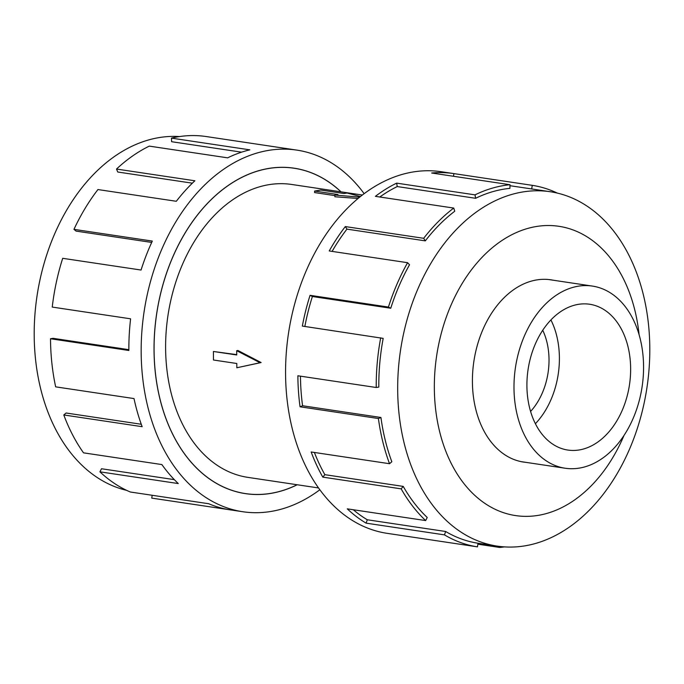 <?xml version="1.0" encoding="UTF-8"?>
<svg xmlns="http://www.w3.org/2000/svg" width="684" height="684" viewBox="0 0 684 684"><rect width="100%" height="100%" fill="white"/><g stroke="black" fill="none" stroke-linecap="round" stroke-linejoin="round"><path stroke-width="1.03" d="M340.965 191.828A164.485 114.399 98.5 0 0 294.146 168.247A164.485 114.399 98.5 0 0 154.08 350.174A164.485 114.399 98.5 0 0 245.453 493.583A164.485 114.399 98.5 0 0 297.121 484.742M362.366 195.034L291.717 184.466A148.086 102.993 98.5 0 0 165.613 348.259A148.086 102.993 98.5 0 0 247.882 477.372L318.53 487.949M213.417 351.482L236.741 354.97L236.707 350.704L260.091 362.725L236.826 367.77L236.801 363.503L213.476 360.006L213.417 351.482L236.732 354.628M236.707 350.704L237.929 350.499L261.126 362.554L260.091 362.725M358.083 198.48L334.904 196.761L334.886 195.051L359.707 197.146M334.895 195.615L314.623 192.58L314.614 191.058L337.93 194.547L334.886 195.051M643.567 366.376A92.092 64.048 98.5 0 0 592.404 286.083A92.092 64.048 98.5 0 0 513.983 387.939A92.092 64.048 98.5 0 0 565.146 468.232A92.092 64.048 98.5 0 0 643.567 366.376M530.579 411.46A58.978 41.014 98.5 0 0 549.021 359.587A58.978 41.014 98.5 0 0 542.728 330.252M526.911 385.793A73.718 51.274 -81.5 0 1 589.685 304.252A73.718 51.274 -81.5 0 1 630.639 368.531A73.718 51.274 -81.5 0 1 567.865 450.063A73.718 51.274 -81.5 0 1 526.911 385.793M550.919 319.941A73.718 51.274 -81.5 0 1 559.401 357.869A73.718 51.274 -81.5 0 1 535.384 423.712M126.634 490.351A179.165 124.616 -81.5 0 1 34.2 335.502A179.165 124.616 -81.5 0 1 179.584 136.561M319.847 489.761A182.825 127.156 -81.5 0 1 242.743 511.726A182.825 127.156 -81.5 0 1 141.169 352.32A182.825 127.156 -81.5 0 1 296.865 150.112A182.825 127.156 -81.5 0 1 364.153 193.683M206.534 136.586A182.825 127.156 98.5 0 0 206.192 136.543A182.825 127.156 98.5 0 0 171.462 138.117L249.822 149.847A182.825 127.156 98.5 0 0 227.644 157.842L149.283 146.119A182.825 127.156 98.5 0 0 116.511 169.051L194.872 180.773A182.825 127.156 98.5 0 0 176.31 201.284L97.949 189.553A182.825 127.156 98.5 0 0 73.957 229.354L152.318 241.076A182.825 127.156 98.5 0 0 141.058 270.035L62.697 258.313A182.825 127.156 98.5 0 0 52.24 307.082L130.601 318.812A182.825 127.156 98.5 0 0 128.866 350.482L50.505 338.751L53.078 338.323L128.866 349.669M297.215 484.759A164.536 114.442 -81.5 0 1 245.445 493.643A164.536 114.442 -81.5 0 1 154.037 350.182A164.536 114.442 -81.5 0 1 294.154 168.187A164.536 114.442 -81.5 0 1 341.051 191.845M73.957 229.354L76.069 231.107L151.694 242.427M116.511 169.051L117.768 172.017L192.358 183.175M171.462 138.117L171.616 141.708L241.58 152.173M553.142 280.209A92.152 64.091 98.5 0 0 550.885 279.807A92.152 64.091 98.5 0 0 472.413 381.732A92.152 64.091 98.5 0 0 523.602 462.076A92.152 64.091 98.5 0 0 525.885 462.358M397.686 389.897A179.165 124.616 98.5 0 0 497.225 546.114A179.165 124.616 98.5 0 0 649.8 347.942A179.165 124.616 98.5 0 0 550.261 191.734A179.165 124.616 98.5 0 0 397.686 389.897M639.095 334.707A146.256 101.728 98.5 0 0 529.356 227.994A146.256 101.728 98.5 0 0 434.34 388.067A146.256 101.728 98.5 0 0 508.922 514.257A146.256 101.728 98.5 0 0 624.022 435.409M390.752 308.236A179.165 124.616 -81.5 0 1 409.528 264.768L407.587 262.699L329.226 250.968A182.825 127.156 -81.5 0 1 345.317 226.575L423.678 238.306L425.303 240.862A179.165 124.616 -81.5 0 1 454.757 211.228L453.74 208.064L375.379 196.342A182.825 127.156 -81.5 0 1 396.652 183.141L475.012 194.863L475.611 198.292A179.165 124.616 -81.5 0 1 509.913 188.365L510.016 184.731L431.655 173.009A182.825 127.156 -81.5 0 1 453.56 173.565L441.257 171.718A182.825 127.156 98.5 0 0 285.57 373.934A182.825 127.156 98.5 0 0 387.135 533.34L399.447 535.179A182.825 127.156 -81.5 0 1 399.105 535.127L477.466 546.858A182.825 127.156 -81.5 0 1 444.455 534.871L366.094 523.14A182.825 127.156 -81.5 0 1 347.292 508.853L425.653 520.575A182.825 127.156 -81.5 0 1 401.157 488.855L322.797 477.124A182.825 127.156 -81.5 0 1 311.16 451.979L389.521 463.709A182.825 127.156 -81.5 0 1 378.406 418.522L300.045 406.8A182.825 127.156 -81.5 0 1 297.873 375.772L376.234 387.503L378.808 387.076A179.165 124.616 -81.5 0 1 383.185 338.375L302.337 326.08A182.825 127.156 -81.5 0 1 310.066 295.326L388.426 307.056L390.752 308.236L312.391 296.514A179.165 124.616 98.5 0 0 304.859 326.456M504.416 546.884A182.825 127.156 -81.5 0 1 499.713 547.457L477.877 544.19M300.456 376.157A179.165 124.616 98.5 0 0 302.576 405.749L300.045 406.8M389.521 463.709L391.829 461.751A179.165 124.616 -81.5 0 1 380.937 417.479L302.576 405.749M314.392 452.466A179.165 124.616 98.5 0 0 324.874 474.67L322.797 477.124M425.653 520.575L427.235 517.489A179.165 124.616 -81.5 0 1 403.235 486.401L324.874 474.67M353.329 509.76A179.165 124.616 98.5 0 0 367.299 519.772L366.094 523.14M477.466 546.858L478.022 543.241A179.165 124.616 -81.5 0 1 445.66 531.494L367.299 519.772M499.739 546.456L499.713 547.457M445.66 531.494L444.455 534.871M403.235 486.401L401.157 488.855M380.937 417.479L378.406 418.522M312.391 296.514L310.066 295.326M376.234 387.503A182.825 127.156 -81.5 0 1 380.697 337.81M425.303 240.862L346.942 229.131A179.165 124.616 98.5 0 0 332.099 251.404M346.942 229.131L345.317 226.575M388.426 307.056A182.825 127.156 -81.5 0 1 407.587 262.699M475.611 198.292L397.25 186.561A179.165 124.616 98.5 0 0 379.791 197.001M397.25 186.561L396.652 183.141M423.678 238.306A182.825 127.156 -81.5 0 1 453.74 208.064M453.56 173.565A182.825 127.156 -81.5 0 1 453.894 173.608L532.255 185.338L531.707 188.955M453.492 176.275L453.894 173.608M475.012 194.863A182.825 127.156 -81.5 0 1 510.016 184.731M532.255 185.338A182.825 127.156 -81.5 0 1 557.366 193.102M50.505 338.751A182.825 127.156 98.5 0 0 55.652 386.845L134.013 398.575A182.825 127.156 98.5 0 0 142.152 426.688L63.792 414.957L66.1 413.008L141.272 424.26M63.792 414.957A182.825 127.156 98.5 0 0 83.525 452.842L161.886 464.573A182.825 127.156 98.5 0 0 178.285 483.562L99.924 471.832L101.506 468.745L174.326 479.638M99.924 471.832A182.825 127.156 98.5 0 0 130.336 492.01L208.697 503.732A182.825 127.156 98.5 0 0 230.106 509.836L151.745 498.106L152.173 495.276M151.745 498.106A182.825 127.156 98.5 0 0 152.079 498.157L242.743 511.726M261.126 362.554L236.826 367.77M360.468 196.53L347.044 193.025L344.009 193.529L320.693 190.041L314.614 191.058M242.427 493.13L245.453 493.583M548.611 279.525L592.404 286.083M296.865 150.112L206.192 136.543M497.225 546.114L478.013 543.241M550.261 191.734L509.99 185.706M521.345 461.674L565.146 468.232M291.119 167.794L294.146 168.247"/></g></svg>
